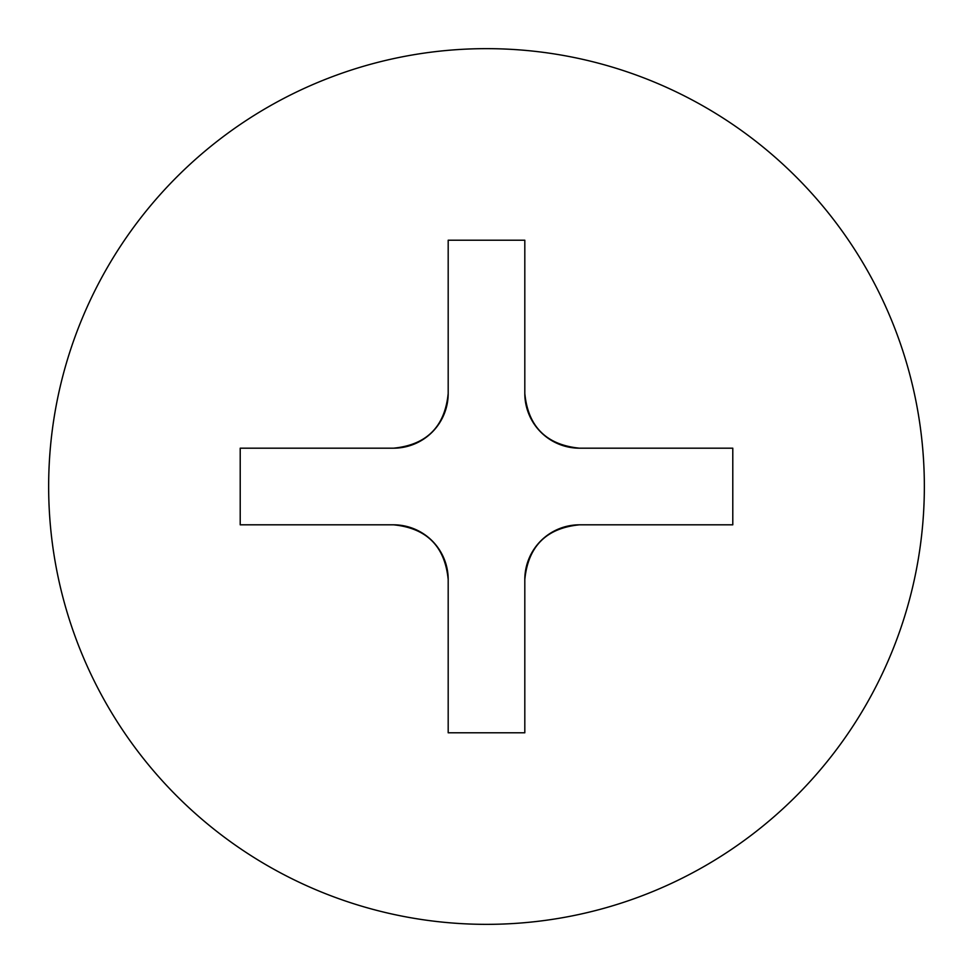 <?xml version="1.0" encoding="UTF-8"?>
<svg xmlns="http://www.w3.org/2000/svg" width="973" height="973" viewBox="0 0 973 973"><rect width="100%" height="100%" fill="white"/><g stroke="black" fill="none" stroke-linecap="round" stroke-linejoin="round"><path stroke-width="1.46" d="M486.5 924.35A437.85 437.85 0 0 0 924.35 486.5A437.85 437.85 0 0 0 486.5 48.65A437.85 437.85 0 0 0 48.65 486.5A437.85 437.85 0 0 0 486.5 924.35M486.5 732.791L448.188 732.791L448.188 579.543C444.941 546.34 426.697 528.096 393.457 524.812L240.209 524.812L240.209 448.188L393.457 448.188C426.661 444.941 444.904 426.697 448.188 393.457L448.188 240.209L524.812 240.209L524.812 393.457C528.059 426.661 546.303 444.904 579.543 448.188L732.791 448.188L732.791 524.812L579.543 524.812C546.34 528.059 528.096 546.303 524.812 579.543L524.812 732.791L486.5 732.791M393.457 524.812A54.731 54.731 0 0 1 448.188 579.543M524.812 579.543A54.731 54.731 0 0 1 579.543 524.812M579.543 448.188A54.731 54.731 0 0 1 524.812 393.457M448.188 393.457A54.731 54.731 0 0 1 393.457 448.188"/></g></svg>
